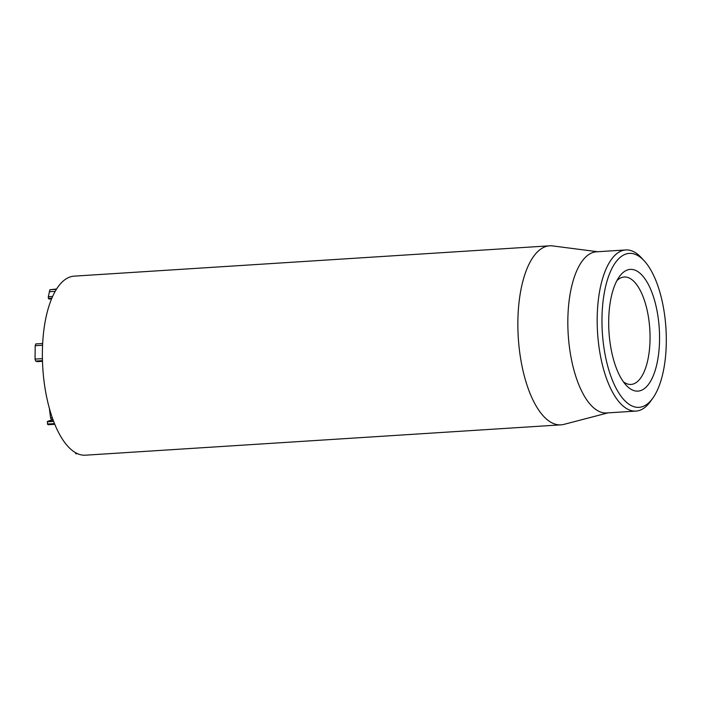 <?xml version="1.0" encoding="UTF-8"?>
<svg xmlns="http://www.w3.org/2000/svg" width="701" height="701" viewBox="0 0 701 701"><rect width="100%" height="100%" fill="white"/><g stroke="black" fill="none" stroke-linecap="round" stroke-linejoin="round"><path stroke-width="1.05" d="M42.551 345.234L35.208 345.707L35.751 343.937L42.638 343.499M35.208 345.707L35.05 359.105L35.62 361.076L37.39 361.62M42.472 361.295L37.135 361.637M56.536 289.005L49.894 289.741L48.325 296.698L48.334 298.346L49.28 298.731M55.125 291.371L49.245 291.747M51.83 298.127L48.334 298.346M75.112 452.39L75.91 453.801L77.609 453.696L75.98 453.792M49.342 408.148L50.56 417.927L51.708 419.908L47.598 421.424L47.431 424.035L48.124 424.727L54.818 424.298L48.211 424.71M53.031 419.706L51.69 419.794M53.074 419.82L51.708 419.908M53.53 421.047L47.598 421.424M53.67 421.406L47.256 421.809M549.575 245.814L74.061 276.15A89.702 37.057 86.4 0 0 42.796 368.025A89.702 37.057 86.4 0 0 85.487 455.186L560.993 424.85A89.702 37.057 -93.6 0 1 518.758 305.014A89.702 37.057 -93.6 0 1 549.575 245.814A89.702 37.057 -93.6 0 1 552.554 245.911L597.716 251.738M616.906 280.628A53.819 22.23 -93.6 0 1 624.179 277.009A53.819 22.23 -93.6 0 1 649.52 348.914A53.819 22.23 -93.6 0 1 631.031 384.437A53.819 22.23 -93.6 0 1 623.355 381.773M609.292 309.684A60.996 25.201 86.4 0 0 626.186 385.278A60.996 25.201 86.4 0 0 659.273 328.699A60.996 25.201 86.4 0 0 619.263 276.781A60.996 25.201 86.4 0 0 609.292 309.684M665.547 356.38A77.145 31.869 -93.6 0 1 652.929 397.993A77.145 31.869 -93.6 0 1 602.325 332.335A77.145 31.869 -93.6 0 1 644.175 260.781A77.145 31.869 -93.6 0 1 665.547 356.38M644.175 260.781L641.389 257.749A80.729 33.35 86.4 0 0 625.73 249.95A80.729 33.35 86.4 0 0 597.988 303.226A80.729 33.35 86.4 0 0 636.009 411.084A80.729 33.35 86.4 0 0 650.546 401.349L652.929 397.993M625.73 249.95L596.385 251.817A80.729 33.35 86.4 0 0 568.642 305.101A80.729 33.35 86.4 0 0 606.654 412.95L636.009 411.084M607.995 412.871L563.937 424.377A89.702 37.057 -93.6 0 1 560.993 424.85M42.402 358.64L35.05 359.105M42.446 360.638L35.62 361.076M56.334 289.329L49.894 289.741M52.575 296.427L48.325 296.698M52.356 417.814L50.56 417.927M54.529 423.588L47.431 424.035M37.267 361.646L42.472 361.322M48.886 299.02L51.523 298.854"/></g></svg>
